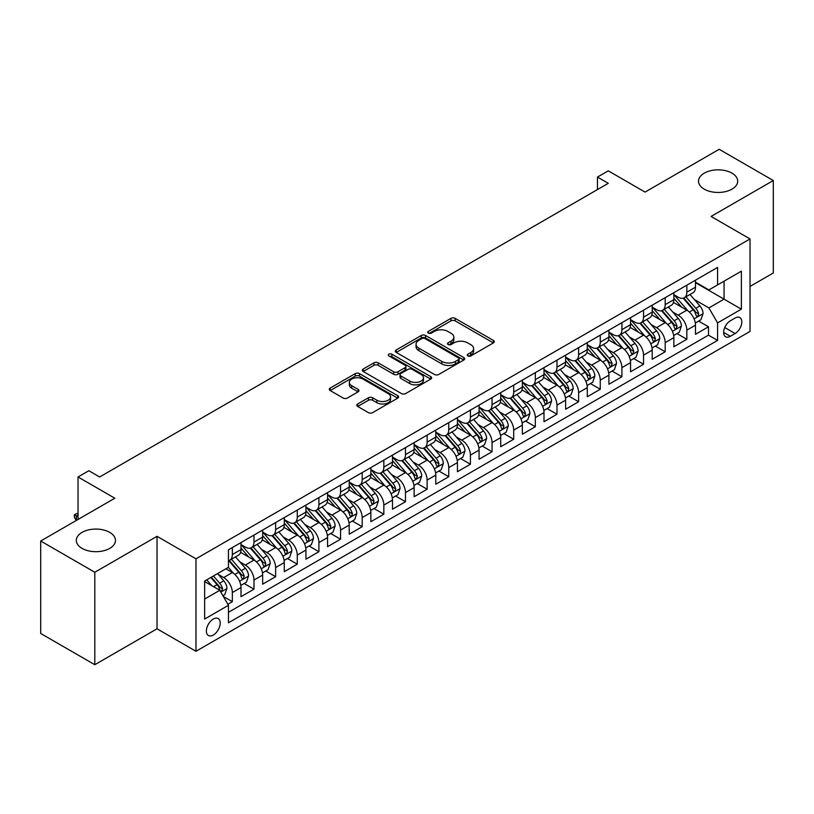 <?xml version="1.0" encoding="UTF-8"?>
<svg xmlns="http://www.w3.org/2000/svg" width="814" height="814" viewBox="0 0 814 814"><rect width="100%" height="100%" fill="white"/><g stroke="black" fill="none" stroke-linecap="round" stroke-linejoin="round"><path stroke-width="1.22" d="M467.877 355.932A2.106 1.211 0 0 0 470.848 355.932L493.426 342.898A3.002 1.73 0 0 0 494.302 341.677A3.002 1.73 0 0 0 493.426 340.445L455.179 318.366A3.002 1.73 0 0 0 450.936 318.366L428.368 331.4A2.106 1.211 0 0 0 427.747 332.254A2.106 1.211 0 0 0 428.368 333.119A2.106 1.211 0 0 0 431.339 333.119L434.259 331.43A9.615 5.545 0 0 1 447.853 331.43L451.037 333.272A9.615 5.545 0 0 1 453.856 337.2A9.615 5.545 0 0 1 451.037 341.117L448.117 342.806A2.106 1.211 0 0 0 447.507 343.661A2.106 1.211 0 0 0 448.117 344.526A2.106 1.211 0 0 0 451.098 344.526L454.019 342.836A9.615 5.545 0 0 1 467.612 342.836L470.797 344.678A9.615 5.545 0 0 1 473.616 348.606A9.615 5.545 0 0 1 470.797 352.523L467.877 354.212A2.106 1.211 0 0 0 467.256 355.067A2.106 1.211 0 0 0 467.877 355.932L467.877 354.212M109.737 532.387A19.587 11.304 0 0 0 88.39 529.934A19.587 11.304 0 0 0 76.302 540.384A19.587 11.304 0 0 0 82.041 548.382A19.587 11.304 0 0 0 103.388 550.834A19.587 11.304 0 0 0 115.476 540.384A19.587 11.304 0 0 0 109.737 532.387M731.959 173.148A19.587 11.304 0 0 0 710.612 170.696A19.587 11.304 0 0 0 698.524 181.146A19.587 11.304 0 0 0 704.263 189.143A19.587 11.304 0 0 0 725.61 191.595A19.587 11.304 0 0 0 737.698 181.146A19.587 11.304 0 0 0 731.959 173.148M213.299 635.042A9.799 5.657 120 0 0 219.699 626.404A9.799 5.657 120 0 0 218.193 618.559A9.799 5.657 120 0 0 213.299 619.047A9.799 5.657 120 0 0 206.898 627.675A9.799 5.657 120 0 0 208.404 635.52A9.799 5.657 120 0 0 213.299 635.042M357.672 403.978A3.002 1.73 0 0 0 356.797 405.209A3.002 1.73 0 0 0 357.672 406.43L368.406 412.627A3.002 1.73 0 0 0 372.649 412.627L397.72 398.148A3.002 1.73 0 0 0 398.595 396.927A3.002 1.73 0 0 0 397.72 395.696L359.483 373.626A3.002 1.73 0 0 0 355.23 373.626L330.169 388.095A3.002 1.73 0 0 0 329.283 389.326A3.002 1.73 0 0 0 330.169 390.547L343.121 398.026A3.002 1.73 0 0 0 347.375 398.026L358.099 391.839A3.002 1.73 0 0 0 358.984 390.608A3.002 1.73 0 0 0 358.099 389.387L351.679 385.673A8.038 4.64 0 0 1 349.318 382.387A8.038 4.64 0 0 1 354.283 378.103A8.038 4.64 0 0 1 363.044 379.11L388.217 393.64A8.038 4.64 0 0 1 390.567 396.927A8.038 4.64 0 0 1 385.602 401.21A8.038 4.64 0 0 1 376.851 400.203L372.649 397.781A3.002 1.73 0 0 0 368.406 397.781L357.672 403.978L357.672 406.43M750.03 286.426L773.3 272.985L773.3 180.525L719.189 149.288L645.064 192.084L608.272 170.838L597.456 177.086L608.272 183.333L99.674 476.973L88.858 470.726L78.032 476.973L78.032 519.454M94.811 572.252L94.811 664.712L157.031 628.795L157.031 536.324L94.811 572.252L40.7 541.015L114.825 498.219L78.032 476.973M157.031 536.324L195.981 558.821L750.03 238.94L750.03 331.4L195.981 651.281L195.981 558.821M773.3 180.525L711.08 216.443L750.03 238.94M434.473 374.481A3.002 1.73 0 0 0 438.715 374.481L463.787 360.012A3.002 1.73 0 0 0 464.672 358.781A3.002 1.73 0 0 0 463.787 357.56L425.549 335.48A3.002 1.73 0 0 0 421.296 335.48L396.235 349.949A3.002 1.73 0 0 0 395.35 351.18A3.002 1.73 0 0 0 396.235 352.401L434.473 374.481M389.743 356.39A2.106 1.211 0 0 1 391.88 356.685L391.88 354.182L430.748 376.628A3.002 1.73 0 0 1 431.634 377.849A3.002 1.73 0 0 1 430.748 379.08L405.687 393.549A3.002 1.73 0 0 1 401.434 393.549L363.197 371.479L363.197 369.027A3.002 1.73 0 0 0 362.322 370.248A3.002 1.73 0 0 0 363.197 371.479M363.197 369.027L373.931 362.83A3.002 1.73 0 0 1 378.174 362.83L393.681 371.784A3.002 1.73 0 0 0 397.934 371.784L405.046 367.674A3.002 1.73 0 0 0 405.932 366.442A3.002 1.73 0 0 0 405.046 365.221L388.899 355.901A2.106 1.211 0 0 1 388.288 355.036A2.106 1.211 0 0 1 389.591 353.917A2.106 1.211 0 0 1 391.88 354.182M94.811 664.712L40.7 633.475L40.7 541.015M227.859 604.273L232.346 601.678L223.362 596.489M218.254 574.419L223.687 577.564A12.241 7.072 60 0 1 232.346 592.551L241.005 587.555L241.005 596.682L253.988 589.183L244.139 583.496M239.896 561.925L245.329 565.069A12.241 7.072 60 0 1 253.988 580.056L262.647 575.06L262.647 584.187L275.631 576.688L265.781 571.001M261.538 549.43L266.972 552.574A12.241 7.072 60 0 1 275.631 567.562L284.289 562.566L284.289 571.682L297.273 564.194L287.423 558.506M283.18 536.935L288.614 540.079A12.241 7.072 60 0 1 297.273 555.067L305.932 550.071L305.932 559.187L318.915 551.699L309.066 546.011M304.823 524.44L310.256 527.584A12.241 7.072 60 0 1 318.915 542.572L327.574 537.576L327.574 546.693L340.557 539.204L330.708 533.516M326.465 511.945L331.898 515.079A12.241 7.072 60 0 1 340.557 530.077L349.216 525.081L349.216 534.198L362.199 526.709L352.35 521.021M348.107 499.45L353.541 502.584A12.241 7.072 60 0 1 362.199 517.582L370.858 512.586L370.858 521.703L383.842 514.214L373.992 508.526M369.749 486.955L375.183 490.089A12.241 7.072 60 0 1 383.842 505.087L392.501 500.091L392.501 509.208L405.484 501.719L395.635 496.031M391.392 474.46L396.825 477.594A12.241 7.072 60 0 1 405.484 492.592L414.143 487.596L414.143 496.713L427.126 489.214L417.277 483.536M413.034 461.965L418.467 465.099A12.241 7.072 60 0 1 427.126 480.097L435.785 475.101L435.785 484.218L448.768 476.719L438.919 471.041M434.676 449.47L440.109 452.604A12.241 7.072 60 0 1 448.768 467.602L457.427 462.606L457.427 471.723L470.411 464.224L460.561 458.547M456.318 436.976L461.752 440.109A12.241 7.072 60 0 1 470.411 455.107L479.07 450.111L479.07 459.228L492.053 451.729L482.203 446.052M477.96 424.481L483.394 427.615A12.241 7.072 60 0 1 492.053 442.613L500.712 437.617L500.712 446.733L513.695 439.234L503.846 433.557M499.603 411.986L505.036 415.12A12.241 7.072 60 0 1 513.695 430.118L522.354 425.122L522.354 434.238L535.337 426.74L525.488 421.062M521.245 399.491L526.678 402.625A12.241 7.072 60 0 1 535.337 417.623L543.996 412.627L543.996 421.744L556.98 414.245L547.14 408.567M542.887 386.996L548.331 390.13A12.241 7.072 60 0 1 556.98 405.128L565.638 400.132L565.638 409.249L578.622 401.75L568.783 396.072M564.529 374.501L569.973 377.635A12.241 7.072 60 0 1 578.622 392.633L587.281 387.637L587.281 396.754L600.264 389.255L590.425 383.567M586.182 362.006L591.615 365.14A12.241 7.072 60 0 1 600.264 380.138L608.923 375.142L608.923 384.259L621.906 376.76L612.067 371.072M607.824 349.511L613.257 352.645A12.241 7.072 60 0 1 621.906 367.643L630.565 362.647L630.565 371.764L643.548 364.265L633.709 358.577M629.466 337.016L634.9 340.15A12.241 7.072 60 0 1 643.548 355.148L652.207 350.142L652.207 359.269L665.191 351.77L655.351 346.082M651.108 324.521L656.542 327.655A12.241 7.072 60 0 1 665.191 342.653L673.85 337.647L673.85 346.774L686.843 339.275L686.843 330.158A12.241 7.072 -120 0 0 678.184 315.16L672.751 312.027M676.994 333.587L686.843 339.275M241.005 587.555A12.241 7.072 -120 0 0 232.346 572.557L225.854 568.813M262.647 575.06A12.241 7.072 -120 0 0 253.988 560.063L240.598 552.34M284.289 562.566A12.241 7.072 -120 0 0 275.631 547.568L262.25 539.845M305.932 550.071A12.241 7.072 -120 0 0 297.273 535.073L283.893 527.35M327.574 537.576A12.241 7.072 -120 0 0 318.915 522.578L305.535 514.855M349.216 525.081A12.241 7.072 -120 0 0 340.557 510.083L327.177 502.36M370.858 512.586A12.241 7.072 -120 0 0 362.199 497.588L348.819 489.865M392.501 500.091A12.241 7.072 -120 0 0 383.842 485.093L370.462 477.37M414.143 487.596A12.241 7.072 -120 0 0 405.484 472.598L392.104 464.875M435.785 475.101A12.241 7.072 -120 0 0 427.126 460.103L413.746 452.381M457.427 462.606A12.241 7.072 -120 0 0 448.768 447.608L435.388 439.886M479.07 450.111A12.241 7.072 -120 0 0 470.411 435.114L457.03 427.391M500.712 437.617A12.241 7.072 -120 0 0 492.053 422.619L478.673 414.896M522.354 425.122A12.241 7.072 -120 0 0 513.695 410.124L500.315 402.401M543.996 412.627A12.241 7.072 -120 0 0 535.337 397.629L521.957 389.906M565.638 400.132A12.241 7.072 -120 0 0 556.98 385.134L543.599 377.411M587.281 387.637A12.241 7.072 -120 0 0 578.622 372.639L565.242 364.906M608.923 375.142A12.241 7.072 -120 0 0 600.264 360.144L586.884 352.411M630.565 362.647A12.241 7.072 -120 0 0 621.906 347.649L608.526 339.916M652.207 350.142A12.241 7.072 -120 0 0 643.548 335.154L630.168 327.421M673.85 337.647A12.241 7.072 -120 0 0 665.191 322.659L651.811 314.926M735.103 318.03L730.341 320.787A9.493 5.474 120 0 0 724.145 329.141A9.493 5.474 120 0 0 725.6 336.752A9.493 5.474 120 0 0 730.341 336.274L735.103 333.526A9.493 5.474 120 0 0 741.3 325.173A9.493 5.474 120 0 0 739.845 317.562A9.493 5.474 120 0 0 735.103 318.03M204.64 599.053L219.79 590.303L228.449 605.301L228.449 622.791L717.572 340.405L717.572 322.904L708.913 307.916L694.393 299.532M228.449 605.301L204.64 619.047L204.64 581.054L228.449 567.317L228.449 549.816L717.572 267.43L717.572 284.92L741.381 271.174L741.381 309.167L717.572 322.904M241.005 544.576L245.329 547.069A12.241 7.072 60 0 0 251.455 547.68L260.114 542.684A12.241 7.072 -120 0 0 262.647 537.077L262.647 530.077M262.647 532.081L266.972 534.574A12.241 7.072 60 0 0 273.097 535.185L281.756 530.189A12.241 7.072 -120 0 0 284.289 524.582L284.289 517.582M284.289 519.586L288.614 522.079A12.241 7.072 60 0 0 294.739 522.69L303.398 517.694A12.241 7.072 -120 0 0 305.932 512.087L305.932 505.087M305.932 507.091L310.256 509.584A12.241 7.072 60 0 0 316.381 510.195L325.04 505.189A12.241 7.072 -120 0 0 327.574 499.593L327.574 492.592M327.574 494.586L331.898 497.089A12.241 7.072 60 0 0 338.024 497.7L346.683 492.694A12.241 7.072 -120 0 0 349.216 487.098L349.216 480.097M349.216 482.092L353.541 484.595A12.241 7.072 60 0 0 359.666 485.205L368.325 480.199A12.241 7.072 -120 0 0 370.858 474.603L370.858 467.602M370.858 469.597L375.183 472.1A12.241 7.072 60 0 0 381.308 472.71L389.967 467.704A12.241 7.072 -120 0 0 392.501 462.108L392.501 455.107M392.501 457.102L396.825 459.605A12.241 7.072 60 0 0 402.95 460.215L411.609 455.209A12.241 7.072 -120 0 0 414.143 449.613L414.143 442.613M414.143 444.607L418.467 447.11A12.241 7.072 60 0 0 424.593 447.72L433.252 442.714A12.241 7.072 -120 0 0 435.785 437.118L435.785 430.118M435.785 432.112L440.109 434.615A12.241 7.072 60 0 0 446.235 435.225L454.894 430.219A12.241 7.072 -120 0 0 457.427 424.613L457.427 417.623M457.427 419.617L461.752 422.12A12.241 7.072 60 0 0 467.877 422.72L476.536 417.724A12.241 7.072 -120 0 0 479.07 412.118L479.07 405.128M479.07 407.122L483.394 409.625A12.241 7.072 60 0 0 489.519 410.225L498.178 405.23A12.241 7.072 -120 0 0 500.712 399.623L500.712 392.633M500.712 394.627L505.036 397.13A12.241 7.072 60 0 0 511.161 397.731L519.82 392.735A12.241 7.072 -120 0 0 522.354 387.128L522.354 380.138M522.354 382.132L526.678 384.635A12.241 7.072 60 0 0 532.804 385.236L541.463 380.24A12.241 7.072 -120 0 0 543.996 374.633L543.996 367.643M543.996 369.637L548.331 372.14A12.241 7.072 60 0 0 554.446 372.741L563.105 367.745A12.241 7.072 -120 0 0 565.638 362.138L565.638 355.148M565.638 357.143L569.973 359.646A12.241 7.072 60 0 0 576.088 360.246L584.747 355.25A12.241 7.072 -120 0 0 587.281 349.644L587.281 342.653M587.281 344.648L591.615 347.151A12.241 7.072 60 0 0 597.73 347.751L606.389 342.755A12.241 7.072 -120 0 0 608.923 337.149L608.923 330.158M608.923 332.153L613.257 334.656A12.241 7.072 60 0 0 619.373 335.256L628.032 330.26A12.241 7.072 -120 0 0 630.565 324.654L630.565 317.663M630.565 319.658L634.9 322.161A12.241 7.072 60 0 0 641.015 322.761L649.674 317.765A12.241 7.072 -120 0 0 652.207 312.159L652.207 305.169M652.207 307.163L656.542 309.666A12.241 7.072 60 0 0 662.657 310.266L671.316 305.27A12.241 7.072 -120 0 0 673.85 299.664L673.85 292.664M228.449 612.301L708.485 335.154L708.485 326.78L695.492 334.279L695.492 325.152A12.241 7.072 -120 0 0 686.843 310.165L673.453 302.432M673.85 294.668L678.184 297.171A12.241 7.072 -120 0 0 684.299 297.771A12.241 7.072 -120 0 0 686.843 292.165L686.843 285.175M684.299 297.771L692.958 292.775A12.241 7.072 -120 0 0 695.492 287.169L695.492 280.169M232.346 547.568L232.346 554.568A12.241 7.072 60 0 1 229.813 560.174A12.241 7.072 60 0 1 228.449 560.663M229.813 560.174L238.461 555.179A12.241 7.072 -120 0 0 241.005 549.572L241.005 542.572M253.988 535.073L253.988 542.073A12.241 7.072 60 0 1 251.455 547.68M275.631 522.578L275.631 529.578A12.241 7.072 60 0 1 273.097 535.185M297.273 510.083L297.273 517.083A12.241 7.072 60 0 1 294.739 522.69M318.915 497.588L318.915 504.588A12.241 7.072 60 0 1 316.381 510.195M340.557 485.093L340.557 492.094A12.241 7.072 60 0 1 338.024 497.7M362.199 472.598L362.199 479.599A12.241 7.072 60 0 1 359.666 485.205M383.842 460.103L383.842 467.104A12.241 7.072 60 0 1 381.308 472.71M405.484 447.608L405.484 454.609A12.241 7.072 60 0 1 402.95 460.215M427.126 435.114L427.126 442.114A12.241 7.072 60 0 1 424.593 447.72M448.768 422.619L448.768 429.619A12.241 7.072 60 0 1 446.235 435.225M470.411 410.124L470.411 417.124A12.241 7.072 60 0 1 467.877 422.72M492.053 397.629L492.053 404.629A12.241 7.072 60 0 1 489.519 410.225M513.695 385.134L513.695 392.134A12.241 7.072 60 0 1 511.161 397.731M535.337 372.639L535.337 379.639A12.241 7.072 60 0 1 532.804 385.236M556.98 360.144L556.98 367.145A12.241 7.072 60 0 1 554.446 372.741M578.622 347.649L578.622 354.65A12.241 7.072 60 0 1 576.088 360.246M600.264 335.154L600.264 342.145A12.241 7.072 60 0 1 597.73 347.751M621.906 322.659L621.906 329.65A12.241 7.072 60 0 1 619.373 335.256M643.548 310.165L643.548 317.155A12.241 7.072 60 0 1 641.015 322.761M665.191 297.67L665.191 304.66A12.241 7.072 60 0 1 662.657 310.266M665.191 342.653L665.191 351.77M643.548 355.148L643.548 364.265M621.906 367.643L621.906 376.76M600.264 380.138L600.264 389.255M578.622 392.633L578.622 401.75M556.98 405.128L556.98 414.245M535.337 417.623L535.337 426.74M513.695 430.118L513.695 439.234M492.053 442.613L492.053 451.729M470.411 455.107L470.411 464.224M448.768 467.602L448.768 476.719M427.126 480.097L427.126 489.214M405.484 492.592L405.484 501.719M383.842 505.087L383.842 514.214M362.199 517.582L362.199 526.709M340.557 530.077L340.557 539.204M318.915 542.572L318.915 551.699M297.273 555.067L297.273 564.194M275.631 567.562L275.631 576.688M253.988 580.056L253.988 589.183M232.346 592.551L232.346 601.678M219.79 590.303L204.64 581.562M708.913 307.916L724.063 299.165L724.063 281.176L741.381 271.174M695.492 282.672L741.381 309.167M695.492 282.173L708.913 289.916L717.572 284.92M157.031 628.795L195.981 651.281M597.456 177.086L597.456 189.581M698.636 321.092L708.485 326.78M708.485 335.154L717.572 340.405M468.722 356.227L470.797 355.026A9.615 5.545 0 0 0 473.616 351.099L473.616 348.606M453.856 337.2L453.856 339.692A9.615 5.545 0 0 1 451.037 343.62L448.962 344.821M493.386 342.918L455.179 320.869A3.002 1.73 0 0 0 450.936 320.869L429.202 333.414M463.746 360.032L425.549 337.973A3.002 1.73 0 0 0 421.296 337.973L396.276 352.431M458.475 359.635A2.106 1.211 0 0 0 459.096 358.781A2.106 1.211 0 0 0 458.475 357.926L424.908 338.543A2.106 1.211 0 0 0 421.937 338.543L418.854 340.323A9.615 5.545 0 0 0 416.046 344.251A9.615 5.545 0 0 0 418.854 348.168L441.799 361.416A9.615 5.545 0 0 0 455.392 361.416L458.475 359.635L458.475 362.138A2.106 1.211 0 0 0 459.096 361.284L459.096 358.781M416.046 344.251L416.046 346.744A9.615 5.545 0 0 0 418.854 350.671L418.854 348.168M458.475 362.138L455.392 363.919A9.615 5.545 0 0 1 441.799 363.919L418.854 350.671M363.237 371.499L373.931 365.323L373.931 362.83M405.932 366.442L405.932 368.946A3.002 1.73 0 0 1 405.046 370.177L397.934 374.277A3.002 1.73 0 0 1 393.681 374.277L378.174 365.323A3.002 1.73 0 0 0 373.931 365.323M391.88 356.685L430.718 379.1M409.778 381.074A8.038 4.64 0 0 0 418.528 382.081A8.038 4.64 0 0 0 423.494 377.788A8.038 4.64 0 0 0 421.143 374.511L412.271 369.393A3.002 1.73 0 0 0 408.018 369.393L400.905 373.504A3.002 1.73 0 0 0 400.03 374.725A3.002 1.73 0 0 0 400.905 375.956L409.778 381.074L409.778 383.577A8.038 4.64 0 0 0 418.528 384.574A8.038 4.64 0 0 0 423.494 380.291L423.494 377.788M400.03 374.725L400.03 377.228A3.002 1.73 0 0 0 400.905 378.449L400.905 375.956M409.778 383.577L400.905 378.449M390.567 396.927L390.567 399.42A8.038 4.64 0 0 1 385.602 403.713A8.038 4.64 0 0 1 376.851 402.706L372.649 400.284A3.002 1.73 0 0 0 368.406 400.284L357.712 406.451M349.318 382.387L349.318 384.89A8.038 4.64 0 0 0 351.679 388.176L351.679 385.673M358.058 391.86L351.679 388.176M397.68 398.178L359.483 376.119A3.002 1.73 0 0 0 355.23 376.119L330.209 390.567M695.309 323.016L700.905 319.78L703.072 313.532A8.109 4.681 -120 0 0 699.908 305.922L690.018 294.475M688.044 310.958L676.312 297.375A23.413 13.523 -120 0 0 673.85 294.8M681.613 307.143L675.05 299.552A19.434 11.223 -120 0 0 673.85 298.239M683.2 298.209L693.202 309.798A8.109 4.681 60 0 1 696.092 315.384L696.682 316.341L697.781 316.188L698.687 313.878A8.109 4.681 -120 0 0 695.797 308.292L685.907 296.845M683.791 298.026L694.535 310.47A4.131 2.381 60 0 1 695.573 312.088L698.687 313.878M673.666 335.51L679.263 332.275L681.43 326.027A8.109 4.681 -120 0 0 678.266 318.416L668.375 306.97M666.401 323.453L654.67 309.869A23.413 13.523 -120 0 0 652.207 307.295M659.971 319.637L653.408 312.047A19.434 11.223 -120 0 0 652.207 310.734M661.558 310.704L671.56 322.293A8.109 4.681 60 0 1 674.45 327.879L675.04 328.836L676.139 328.683L677.044 326.373A8.109 4.681 -120 0 0 674.155 320.787L664.265 309.34M662.148 310.521L672.893 322.965A4.131 2.381 60 0 1 673.931 324.583L677.044 326.373M652.024 348.005L657.62 344.77L659.788 338.522A8.109 4.681 -120 0 0 656.623 330.911L646.733 319.464M644.759 335.948L633.027 322.364A23.413 13.523 -120 0 0 630.565 319.79M638.329 332.132L631.766 324.542A19.434 11.223 -120 0 0 630.565 323.229M639.916 323.209L649.918 334.788A8.109 4.681 60 0 1 652.808 340.374L653.398 341.331L654.497 341.178L655.402 338.868A8.109 4.681 -120 0 0 652.513 333.282L642.622 321.835M640.506 323.016L651.251 335.46A4.131 2.381 60 0 1 652.289 337.077L655.402 338.868M630.382 360.5L635.978 357.265L638.145 351.017A8.109 4.681 -120 0 0 634.981 343.406L625.091 331.959M623.117 348.443L611.385 334.859A23.413 13.523 -120 0 0 608.923 332.285M616.686 344.627L610.124 337.037A19.434 11.223 -120 0 0 608.923 335.724M618.274 335.704L628.276 347.283A8.109 4.681 60 0 1 631.165 352.869L631.756 353.825L632.854 353.673L633.76 351.363A8.109 4.681 -120 0 0 630.87 345.777L620.98 334.33M618.864 335.51L629.609 347.954A4.131 2.381 60 0 1 630.646 349.572L633.76 351.363M608.74 372.995L614.336 369.77L616.503 363.512A8.109 4.681 -120 0 0 613.339 355.901L603.449 344.454M601.475 360.938L589.743 347.354A23.413 13.523 -120 0 0 587.281 344.78M595.044 357.122L588.481 349.532A19.434 11.223 -120 0 0 587.281 348.229M596.631 348.199L606.634 359.778A8.109 4.681 60 0 1 609.523 365.364L610.113 366.32L611.212 366.168L612.118 363.858A8.109 4.681 -120 0 0 609.228 358.272L599.338 346.825M597.222 348.005L607.966 360.449A4.131 2.381 60 0 1 609.004 362.067L612.118 363.858M587.098 385.49L592.694 382.265L594.861 376.007A8.109 4.681 -120 0 0 591.697 368.396L581.807 356.949M579.833 373.433L568.101 359.849A23.413 13.523 -120 0 0 565.638 357.275M573.392 369.617L566.839 362.027A19.434 11.223 -120 0 0 565.638 360.724M574.989 360.694L584.991 372.273A8.109 4.681 60 0 1 587.881 377.859L588.471 378.815L589.57 378.663L590.476 376.353A8.109 4.681 -120 0 0 587.586 370.767L577.696 359.32M575.579 360.5L586.324 372.944A4.131 2.381 60 0 1 587.362 374.562L590.476 376.353M565.455 397.985L571.052 394.759L573.209 388.502A8.109 4.681 -120 0 0 570.054 380.891L560.164 369.444M558.19 385.928L546.459 372.344A23.413 13.523 -120 0 0 543.996 369.77M551.75 382.112L545.197 374.521A19.434 11.223 -120 0 0 543.996 373.219M553.347 373.188L563.349 384.768A8.109 4.681 60 0 1 566.239 390.354L566.829 391.31L567.928 391.158L568.833 388.848A8.109 4.681 -120 0 0 565.944 383.262L556.054 371.815M553.937 372.995L564.682 385.439A4.131 2.381 60 0 1 565.72 387.057L568.833 388.848M543.813 410.48L549.409 407.254L551.566 401.007A8.109 4.681 -120 0 0 548.412 393.386L538.522 381.939M536.548 398.422L524.816 384.839A23.413 13.523 -120 0 0 522.354 382.265M530.107 394.607L523.555 387.016A19.434 11.223 -120 0 0 522.354 385.714M531.705 385.683L541.707 397.263A8.109 4.681 60 0 1 544.597 402.849L545.187 403.805L546.286 403.652L547.191 401.353A8.109 4.681 -120 0 0 544.301 395.757L534.411 384.31M532.295 385.49L543.04 397.934A4.131 2.381 60 0 1 544.078 399.552L547.191 401.353M522.171 422.975L527.767 419.749L529.924 413.502A8.109 4.681 -120 0 0 526.77 405.881L516.88 394.434M514.896 410.917L503.174 397.334A23.413 13.523 -120 0 0 500.712 394.759M508.465 407.102L501.912 399.511A19.434 11.223 -120 0 0 500.712 398.209M510.063 398.178L520.065 409.757A8.109 4.681 60 0 1 522.954 415.344L523.544 416.3L524.643 416.147L525.549 413.848A8.109 4.681 -120 0 0 522.659 408.252L512.769 396.805M510.643 397.985L521.398 410.429A4.131 2.381 60 0 1 522.435 412.047L525.549 413.848M500.529 435.47L506.125 432.244L508.282 425.997A8.109 4.681 -120 0 0 505.128 418.376L495.238 406.929M493.253 423.412L481.532 409.829A23.413 13.523 -120 0 0 479.07 407.254M486.823 419.597L480.27 412.006A19.434 11.223 -120 0 0 479.07 410.704M488.42 410.673L498.422 422.252A8.109 4.681 60 0 1 501.312 427.838L501.902 428.795L503.001 428.642L503.907 426.343A8.109 4.681 -120 0 0 501.017 420.746L491.127 409.3M489 410.48L499.755 422.924A4.131 2.381 60 0 1 500.793 424.542L503.907 426.343M478.886 447.965L484.483 444.739L486.64 438.492A8.109 4.681 -120 0 0 483.485 430.871L473.595 419.424M471.611 435.907L459.89 422.324A23.413 13.523 -120 0 0 457.427 419.749M465.181 432.092L458.628 424.501A19.434 11.223 -120 0 0 457.427 423.199M466.778 423.168L476.78 434.747A8.109 4.681 60 0 1 479.67 440.333L480.26 441.29L481.349 441.137L482.264 438.838A8.109 4.681 -120 0 0 479.375 433.241L469.485 421.794M467.358 422.975L478.113 435.419A4.131 2.381 60 0 1 479.151 437.037L482.264 438.838M457.244 460.459L462.84 457.234L464.998 450.987A8.109 4.681 -120 0 0 461.843 443.365L451.953 431.919M449.969 448.402L438.247 434.818A23.413 13.523 -120 0 0 435.785 432.244M443.538 444.586L436.986 436.996A19.434 11.223 -120 0 0 435.785 435.694M445.136 435.663L455.138 447.242A8.109 4.681 60 0 1 458.028 452.828L458.618 453.785L459.707 453.632L460.622 451.332A8.109 4.681 -120 0 0 457.733 445.736L447.842 434.289M445.716 435.47L456.471 447.914A4.131 2.381 60 0 1 457.509 449.532L460.622 451.332M435.602 472.954L441.198 469.729L443.355 463.481A8.109 4.681 -120 0 0 440.201 455.86L430.311 444.413M428.327 460.897L416.605 447.324A23.413 13.523 -120 0 0 414.143 444.749M421.896 457.081L415.344 449.491A19.434 11.223 -120 0 0 414.143 448.188M423.494 448.158L433.496 459.737A8.109 4.681 60 0 1 436.385 465.323L436.976 466.29L438.064 466.127L438.98 463.827A8.109 4.681 -120 0 0 436.09 458.241L426.2 446.784M424.074 447.965L434.829 460.409A4.131 2.381 60 0 1 435.866 462.026L438.98 463.827M413.96 485.449L419.556 482.224L421.713 475.976A8.109 4.681 -120 0 0 418.559 468.355L408.669 456.908M406.685 473.392L394.963 459.818A23.413 13.523 -120 0 0 392.501 457.244M400.254 469.576L393.701 461.986A19.434 11.223 -120 0 0 392.501 460.683M401.851 460.653L411.843 472.232A8.109 4.681 60 0 1 414.743 477.818L415.333 478.785L416.422 478.622L417.338 476.322A8.109 4.681 -120 0 0 414.448 470.736L404.558 459.279M402.431 460.459L413.186 472.903A4.131 2.381 60 0 1 414.224 474.521L417.338 476.322M392.317 497.944L397.914 494.719L400.071 488.471A8.109 4.681 -120 0 0 396.917 480.85L387.026 469.403M385.042 485.887L373.321 472.313A23.413 13.523 -120 0 0 370.858 469.739M378.612 482.081L372.059 474.481A19.434 11.223 -120 0 0 370.858 473.178M380.199 473.148L390.201 484.727A8.109 4.681 60 0 1 393.101 490.313L393.691 491.28L394.78 491.117L395.696 488.817A8.109 4.681 -120 0 0 392.806 483.231L382.916 471.774M380.789 472.954L391.544 485.398A4.131 2.381 60 0 1 392.582 487.016L395.696 488.817M370.675 510.439L376.272 507.214L378.429 500.966A8.109 4.681 -120 0 0 375.274 493.345L365.384 481.898M363.4 498.382L351.679 484.808A23.413 13.523 -120 0 0 349.216 482.234M356.97 494.576L350.417 486.976A19.434 11.223 -120 0 0 349.216 485.673M358.557 485.643L368.559 497.222A8.109 4.681 60 0 1 371.459 502.808L372.049 503.774L373.138 503.612L374.053 501.312A8.109 4.681 -120 0 0 371.164 495.726L361.274 484.269M359.147 485.449L369.892 497.893A4.131 2.381 60 0 1 370.94 499.511L374.053 501.312M349.033 522.934L354.629 519.708L356.786 513.461A8.109 4.681 -120 0 0 353.632 505.84L343.742 494.393M341.758 510.877L330.036 497.303A23.413 13.523 -120 0 0 327.574 494.729M335.327 507.071L328.764 499.47A19.434 11.223 -120 0 0 327.574 498.168M336.915 498.137L346.917 509.717A8.109 4.681 60 0 1 349.817 515.303L350.407 516.269L351.495 516.107L352.411 513.807A8.109 4.681 -120 0 0 349.521 508.221L339.631 496.764M337.505 497.944L348.25 510.388A4.131 2.381 60 0 1 349.298 512.006L352.411 513.807M327.391 535.429L332.987 532.203L335.144 525.956A8.109 4.681 -120 0 0 331.99 518.335L322.1 506.888M320.116 523.371L308.394 509.798A23.413 13.523 -120 0 0 305.932 507.224M313.685 519.566L307.122 511.965A19.434 11.223 -120 0 0 305.932 510.663M315.272 510.632L325.274 522.212A8.109 4.681 60 0 1 328.174 527.798L328.764 528.764L329.853 528.612L330.769 526.302A8.109 4.681 -120 0 0 327.879 520.716L317.989 509.259M315.863 510.439L326.607 522.883A4.131 2.381 60 0 1 327.655 524.501L330.769 526.302M305.749 547.924L311.345 544.698L313.502 538.451A8.109 4.681 -120 0 0 310.348 530.83L300.458 519.383M298.473 535.866L286.752 522.293A23.413 13.523 -120 0 0 284.289 519.719M292.043 532.061L285.48 524.46A19.434 11.223 -120 0 0 284.289 523.158M293.63 523.127L303.632 534.706A8.109 4.681 60 0 1 306.532 540.293L307.122 541.259L308.211 541.106L309.127 538.797A8.109 4.681 -120 0 0 306.237 533.211L296.347 521.764M294.22 522.934L304.965 535.378A4.131 2.381 60 0 1 306.013 536.996L309.127 538.797M284.106 560.419L289.692 557.193L291.86 550.946A8.109 4.681 -120 0 0 288.705 543.325L278.815 531.878M276.831 548.361L265.11 534.788A23.413 13.523 -120 0 0 262.647 532.214M270.401 544.556L263.838 536.955A19.434 11.223 -120 0 0 262.647 535.653M271.988 535.622L281.99 547.201A8.109 4.681 60 0 1 284.89 552.787L285.48 553.754L286.569 553.601L287.484 551.292A8.109 4.681 -120 0 0 284.595 545.706L274.705 534.259M272.578 535.429L283.323 547.873A4.131 2.381 60 0 1 284.371 549.491L287.484 551.292M262.464 572.914L268.05 569.688L270.217 563.441A8.109 4.681 -120 0 0 267.063 555.82L257.173 544.373M255.189 560.856L243.467 547.283A23.413 13.523 -120 0 0 241.005 544.708M248.758 557.051L242.196 549.45A19.434 11.223 -120 0 0 241.005 548.148M250.346 548.117L260.348 559.696A8.109 4.681 60 0 1 263.237 565.282L263.828 566.249L264.926 566.096L265.842 563.787A8.109 4.681 -120 0 0 262.953 558.201L253.062 546.754M250.936 547.924L261.681 560.368A4.131 2.381 60 0 1 262.729 561.986L265.842 563.787M240.822 585.408L246.408 582.183L248.575 575.936A8.109 4.681 -120 0 0 245.421 568.314L235.531 556.868M233.547 573.351L228.368 567.358M227.116 569.546L226.272 568.569M228.703 560.612L238.706 572.191A8.109 4.681 60 0 1 241.595 577.777L242.185 578.744L243.284 578.591L244.2 576.281A8.109 4.681 -120 0 0 241.3 570.695L231.42 559.249M229.294 560.419L240.038 572.863A4.131 2.381 60 0 1 241.086 574.481L244.2 576.281M222.934 595.736L224.766 594.678L226.933 588.43A8.109 4.681 -120 0 0 223.779 580.82L217.552 573.605M211.742 585.653L206.725 579.853M205.474 582.041L204.64 581.074M210.836 577.482L217.063 584.686A8.109 4.681 60 0 1 219.953 590.272L220.543 591.239L221.642 591.086L222.558 588.776A8.109 4.681 -120 0 0 219.658 583.19L213.441 575.976M211.345 577.187L218.396 585.358A4.131 2.381 60 0 1 219.444 586.975L222.558 588.776M78.032 514.957L76.302 515.954L78.032 516.961M74.359 514.835L76.302 515.954L76.302 520.451L74.359 517.338L74.359 514.835L76.516 513.583L78.032 513.634M223.687 577.564L232.346 572.557M245.329 565.069L253.988 560.063M266.972 552.574L275.631 547.568M288.614 540.079L297.273 535.073M310.256 527.584L318.915 522.578M331.898 515.079L340.557 510.083M353.541 502.584L362.199 497.588M375.183 490.089L383.842 485.093M396.825 477.594L405.484 472.598M418.467 465.099L427.126 460.103M440.109 452.604L448.768 447.608M461.752 440.109L470.411 435.114M483.394 427.615L492.053 422.619M505.036 415.12L513.695 410.124M526.678 402.625L535.337 397.629M548.331 390.13L556.98 385.134M569.973 377.635L578.622 372.639M591.615 365.14L600.264 360.144M613.257 352.645L621.906 347.649M634.9 340.15L643.548 335.154M656.542 327.655L665.191 322.659M678.184 315.16L686.843 310.165M686.843 292.165L695.492 287.169M232.346 554.568L241.005 549.572M253.988 542.073L262.647 537.077M275.631 529.578L284.289 524.582M297.273 517.083L305.932 512.087M318.915 504.588L327.574 499.593M340.557 492.094L349.216 487.098M362.199 479.599L370.858 474.603M383.842 467.104L392.501 462.108M405.484 454.609L414.143 449.613M427.126 442.114L435.785 437.118M448.768 429.619L457.427 424.613M470.411 417.124L479.07 412.118M492.053 404.629L500.712 399.623M513.695 392.134L522.354 387.128M535.337 379.639L543.996 374.633M556.98 367.145L565.638 362.138M578.622 354.65L587.281 349.644M600.264 342.145L608.923 337.149M621.906 329.65L630.565 324.654M643.548 317.155L652.207 312.159M665.191 304.66L673.85 299.664M686.843 330.158L695.492 325.152M724.725 327.533L735.103 333.526M723.626 332.407L730.341 336.274M470.797 355.026L470.797 352.523M448.117 344.526L448.117 342.806M451.037 343.62L451.037 341.117M428.368 333.119L428.368 331.4M450.936 320.869L450.936 318.366M455.179 320.869L455.179 318.366M493.426 342.898L493.426 340.445M396.235 352.401L396.235 349.949M421.296 337.973L421.296 335.48M425.549 337.973L425.549 335.48M463.787 360.012L463.787 357.56M441.799 363.919L441.799 361.416M455.392 363.919L455.392 361.416M378.174 365.323L378.174 362.83M393.681 374.277L393.681 371.784M397.934 374.277L397.934 371.784M405.046 370.177L405.046 367.674M430.748 379.08L430.748 376.628M368.406 400.284L368.406 397.781M372.649 400.284L372.649 397.781M376.851 402.706L376.851 400.203M358.099 391.839L358.099 389.387M330.169 390.547L330.169 388.095M355.23 376.119L355.23 373.626M359.483 376.119L359.483 373.626M397.72 398.148L397.72 395.696M694.077 318.854L703.011 313.695M676.312 297.375L677.431 296.734M695.797 308.292L699.908 305.922M689.336 312.027L693.202 309.798M672.435 331.349L681.369 326.19M654.67 309.869L655.789 309.228M674.155 320.787L678.266 318.416M667.694 324.521L671.56 322.293M650.793 343.844L659.727 338.685M633.027 322.364L634.147 321.723M652.513 333.282L656.623 330.911M646.051 337.016L649.918 334.788M629.151 356.339L638.084 351.18M611.385 334.859L612.504 334.218M630.87 345.777L634.981 343.406M624.409 349.511L628.276 347.283M607.509 368.834L616.442 363.675M589.743 347.354L590.862 346.713M609.228 358.272L613.339 355.901M602.767 362.006L606.634 359.778M585.866 381.328L594.8 376.17M568.101 359.849L569.22 359.208M587.586 370.767L591.697 368.396M581.125 374.501L584.991 372.273M564.224 393.823L573.158 388.665M546.459 372.344L547.578 371.703M565.944 383.262L570.054 380.891M559.483 386.996L563.349 384.768M542.582 406.318L551.516 401.16M524.816 384.839L525.936 384.198M544.301 395.757L548.412 393.386M537.83 399.491L541.707 397.263M520.94 418.813L529.873 413.654M503.174 397.334L504.283 396.693M522.659 408.252L526.77 405.881M516.188 411.986L520.065 409.757M499.297 431.308L508.231 426.149M481.532 409.829L482.641 409.188M501.017 420.746L505.128 418.376M494.546 424.481L498.422 422.252M477.655 443.803L486.589 438.644M459.89 422.324L460.999 421.683M479.375 433.241L483.485 430.871M472.903 436.976L476.78 434.747M456.013 456.298L464.947 451.139M438.247 434.818L439.357 434.177M457.733 445.736L461.843 443.365M451.261 449.47L455.138 447.242M434.361 468.793L443.304 463.634M416.605 447.324L417.714 446.672M436.09 458.241L440.201 455.86M429.619 461.965L433.496 459.737M412.718 481.288L421.662 476.129M394.963 459.818L396.072 459.167M414.448 470.736L418.559 468.355M407.977 474.46L411.843 472.232M391.076 493.783L400.02 488.624M373.321 472.313L374.43 471.662M392.806 483.231L396.917 480.85M386.335 486.955L390.201 484.727M369.434 506.277L378.378 501.119M351.679 484.808L352.788 484.157M371.164 495.726L375.274 493.345M364.692 499.45L368.559 497.222M347.792 518.772L356.736 513.614M330.036 497.303L331.145 496.652M349.521 508.221L353.632 505.84M343.05 511.955L346.917 509.717M326.149 531.267L335.093 526.109M308.394 509.798L309.503 509.147M327.879 520.716L331.99 518.335M321.408 524.45L325.274 522.212M304.507 543.772L313.451 538.603M286.752 522.293L287.861 521.642M306.237 533.211L310.348 530.83M299.766 536.945L303.632 534.706M282.865 556.267L291.809 551.098M265.11 534.788L266.219 534.137M284.595 545.706L288.705 543.325M278.123 549.44L281.99 547.201M261.223 568.762L270.167 563.593M243.467 547.283L244.576 546.632M262.953 558.201L267.063 555.82M256.481 561.935L260.348 559.696M239.581 581.257L248.524 576.088M241.3 570.695L245.421 568.314M234.839 574.43L238.706 572.191M220.818 592.083L226.882 588.583M219.658 583.19L223.779 580.82M213.563 586.711L217.063 584.686"/></g></svg>
